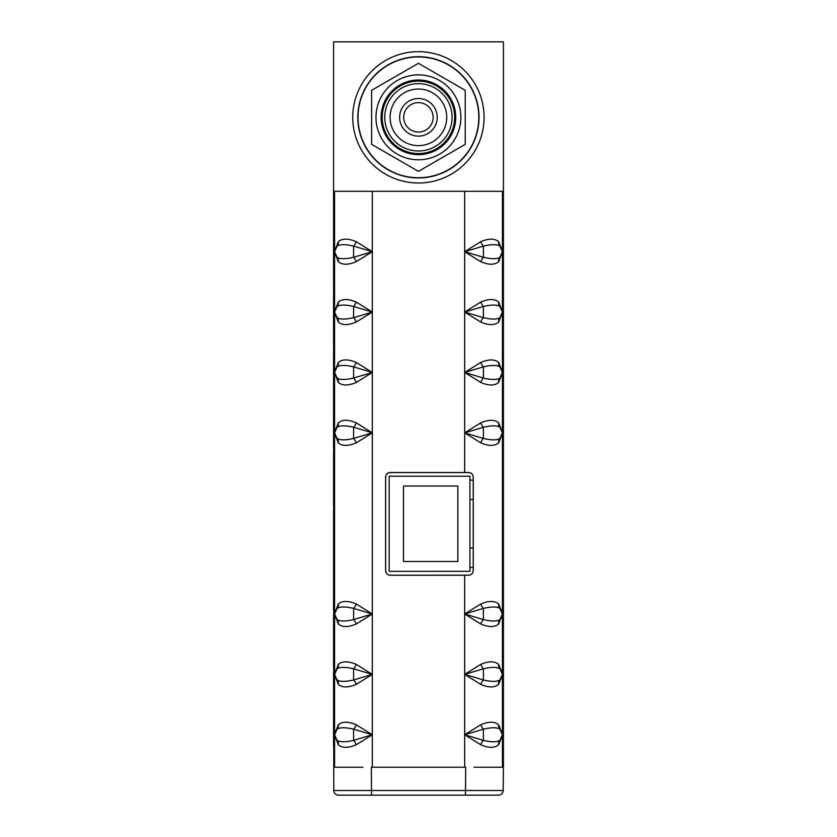 <?xml version="1.0" encoding="UTF-8"?>
<svg xmlns="http://www.w3.org/2000/svg" width="837" height="837" viewBox="0 0 837 837"><rect width="100%" height="100%" fill="white"/><g stroke="black" fill="none" stroke-linecap="round" stroke-linejoin="round"><path stroke-width="1.26" d="M473.983 767.226L503.414 767.226L503.414 41.85L333.586 41.85L333.586 286.411M503.414 286.411L503.414 191.307L333.586 191.307L333.785 790.515L503.215 790.515A4.677 4.677 0 0 1 498.538 795.15L338.462 795.15A4.677 4.677 0 0 1 333.785 790.515A4.677 4.677 -90 0 0 338.462 795.15A4.677 4.677 -90 0 1 333.785 790.515M484.089 117.326A65.673 65.673 0 0 0 418.427 51.664A65.673 65.673 0 0 0 352.754 117.326A65.673 65.673 0 0 0 418.427 183A65.673 65.673 0 0 0 484.089 117.326M418.427 56.717A60.609 60.609 0 0 1 479.036 117.326A60.609 60.609 0 0 1 418.427 177.946A60.609 60.609 0 0 1 357.817 117.326A60.609 60.609 0 0 1 418.427 56.717M418.427 83.669A33.668 33.668 0 0 0 384.758 117.326A33.668 33.668 0 0 0 418.427 150.995A33.668 33.668 0 0 0 452.085 117.326A33.668 33.668 0 0 0 418.427 83.669M418.427 132.047A14.721 14.721 0 0 0 433.147 117.326A14.721 14.721 0 0 0 418.427 102.616A14.721 14.721 0 0 0 403.706 117.326A14.721 14.721 0 0 0 418.427 132.047M418.427 81.105A36.232 36.232 0 0 0 382.195 117.326A36.232 36.232 0 0 0 418.427 153.558A36.232 36.232 0 0 0 454.658 117.326A36.232 36.232 0 0 0 418.427 81.105M418.427 74.87A42.457 42.457 0 0 0 375.97 117.326A42.457 42.457 0 0 0 418.427 159.794A42.457 42.457 0 0 0 460.884 117.326A42.457 42.457 0 0 0 418.427 74.87M465.226 144.351L418.427 171.365L371.628 144.351L371.628 90.312L418.427 63.298L465.226 90.312L465.226 144.351M418.427 56.947A60.39 60.39 0 0 1 478.806 117.326A60.39 60.39 0 0 1 418.427 177.716A60.39 60.39 0 0 1 358.037 117.326A60.39 60.39 0 0 1 418.427 56.947M418.427 89.025A28.301 28.301 0 0 0 390.115 117.326A28.301 28.301 0 0 0 418.427 145.638A28.301 28.301 0 0 0 446.728 117.326A28.301 28.301 0 0 0 418.427 89.025A28.301 28.301 0 0 1 446.728 117.326A28.301 28.301 0 0 1 418.427 145.638A28.301 28.301 0 0 1 390.115 117.326A28.301 28.301 0 0 1 418.427 89.025M418.427 98.536A18.791 18.791 0 0 0 399.626 117.326A18.791 18.791 0 0 0 418.427 136.128A18.791 18.791 0 0 0 437.217 117.326A18.791 18.791 0 0 0 418.427 98.536M418.427 154.646A37.309 37.309 0 0 0 455.736 117.326A37.309 37.309 0 0 0 418.427 80.017A37.309 37.309 0 0 0 381.117 117.326A37.309 37.309 0 0 0 418.427 154.646M498.078 795.15L498.538 795.15A4.677 4.677 90 0 0 503.215 790.515L503.414 767.226M340.68 795.15L418.5 795.15M356.248 302.073C348.234 298.694 342.26 298.694 338.305 302.073L334.57 312.075L338.305 322.067C342.26 325.447 348.234 325.447 356.248 322.067L372.319 312.075L356.248 302.073A6.194 2.427 -65.1 0 1 353.612 306.478C345.535 304.595 340.021 304.595 337.081 306.478L334.57 312.075L337.081 317.662C340.021 319.546 345.535 319.546 353.612 317.662L372.319 312.075L353.612 306.478L353.612 317.662A6.194 2.427 65.1 0 1 356.248 322.067M356.248 261.688L372.319 251.686L356.248 241.694C348.234 238.315 342.26 238.315 338.305 241.694L334.57 251.686L338.305 261.688C342.26 265.057 348.234 265.057 356.248 261.688A6.194 2.427 65.1 0 0 353.612 257.273L372.319 251.686L353.612 246.099C345.535 244.205 340.021 244.205 337.081 246.099L334.57 251.686L337.081 257.273C340.021 259.167 345.535 259.167 353.612 257.273L353.612 246.099A6.194 2.427 -65.1 0 0 356.248 241.694M356.248 362.463C348.234 359.083 342.26 359.083 338.305 362.463L334.57 372.455L338.305 382.457C342.26 385.826 348.234 385.826 356.248 382.457L372.319 372.455L356.248 362.463A6.194 2.427 -65.1 0 1 353.612 366.868C345.535 364.974 340.021 364.974 337.081 366.868L334.57 372.455L337.081 378.042C340.021 379.935 345.535 379.935 353.612 378.042L372.319 372.455L353.612 366.868L353.612 378.042A6.194 2.427 65.1 0 1 356.248 382.457M356.248 422.842C348.234 419.463 342.26 419.463 338.305 422.842L334.57 432.844L338.305 442.836C342.26 446.215 348.234 446.215 356.248 442.836L372.319 432.844L356.248 422.842A6.194 2.427 -65.1 0 1 353.612 427.257C345.535 425.363 340.021 425.363 337.081 427.257L334.57 432.844L337.081 438.431C340.021 440.325 345.535 440.325 353.612 438.431L372.319 432.844L353.612 427.247L353.612 438.431A6.194 2.427 65.1 0 1 356.248 442.836M356.248 604C348.234 600.621 342.26 600.621 338.305 604L334.57 613.992L338.305 623.994C342.26 627.373 348.234 627.373 356.248 623.994L372.319 613.992L356.248 604A6.194 2.427 -65.1 0 1 353.612 608.405C345.535 606.522 340.021 606.522 337.081 608.405L334.57 613.992L337.081 619.589C340.021 621.472 345.535 621.472 353.612 619.589L372.319 613.992L353.612 608.405L353.612 619.589A6.194 2.427 65.1 0 1 356.248 623.994M356.248 664.379C348.234 661.01 342.26 661.01 338.305 664.379L334.57 674.381L338.305 684.373C342.26 687.752 348.234 687.752 356.248 684.373L372.319 674.381L356.248 664.379A6.194 2.427 -65.1 0 1 353.612 668.794C345.535 666.901 340.021 666.901 337.081 668.794L334.57 674.381L337.081 679.968C340.021 681.862 345.535 681.862 353.612 679.968L372.319 674.381L353.612 668.794L353.612 679.968A6.194 2.427 65.1 0 1 356.248 684.373M356.248 724.769C348.234 721.389 342.26 721.389 338.305 724.769L334.57 734.76L338.305 744.763C342.26 748.142 348.234 748.142 356.248 744.763L372.319 734.76L356.248 724.769A6.194 2.427 -65.1 0 1 353.612 729.173C345.535 727.29 340.021 727.29 337.081 729.173L334.57 734.76L337.081 740.358C340.021 742.241 345.535 742.241 353.612 740.358L372.319 734.76L353.612 729.173L353.612 740.358A6.194 2.427 65.1 0 1 356.248 744.763M333.586 767.226L363.017 767.226M337.081 767.226L334.57 767.226L334.57 191.307M338.305 302.073A6.194 5.137 -134.1 0 1 337.081 306.478A7.847 7.847 -90 0 0 337.081 317.662A6.194 5.137 134.1 0 1 338.305 322.067M338.305 261.688A6.194 5.137 134.1 0 0 337.081 257.273A7.847 7.847 -90 0 1 337.081 246.099A6.194 5.137 -134.1 0 0 338.305 241.694M390.304 472.497L468.584 472.497C471.44 472.79 472.999 474.349 473.261 477.184L473.261 570.562C472.999 573.397 471.44 574.956 468.584 575.239L390.304 575.249C387.395 575.029 385.836 573.471 385.616 570.562L385.616 477.174C385.836 474.276 387.395 472.717 390.304 472.497L390.345 472.549C387.447 472.759 385.888 474.317 385.669 477.226L385.616 477.174M498.695 302.073C494.625 298.694 488.641 298.694 480.752 302.073L464.681 312.075L480.752 322.067C488.641 325.447 494.625 325.447 498.695 322.067L502.43 312.075L498.695 302.073A6.194 5.137 -45.9 0 0 499.919 306.478C496.864 304.595 491.361 304.595 483.388 306.478L464.681 312.075L483.388 317.662C491.361 319.546 496.864 319.546 499.919 317.662L502.43 312.075L499.919 306.478A7.847 7.847 -90 0 1 499.919 317.662A6.194 5.137 45.9 0 0 498.695 322.067M498.695 261.688L502.43 251.686L498.695 241.694C494.625 238.315 488.651 238.315 480.752 241.694L464.681 251.686L480.752 261.688C488.651 265.057 494.625 265.057 498.695 261.688A6.194 5.137 45.9 0 1 499.919 257.273L502.43 251.686L499.919 246.099C496.864 244.205 491.361 244.205 483.388 246.099L464.681 251.686L483.388 257.273C491.361 259.167 496.864 259.167 499.919 257.273A7.847 7.847 -90 0 0 499.919 246.099A6.194 5.137 -45.9 0 1 498.695 241.694M498.695 362.463C494.625 359.083 488.641 359.083 480.752 362.463L464.681 372.455L480.752 382.457C488.641 385.826 494.625 385.826 498.695 382.457L502.43 372.455L498.695 362.463A6.194 5.137 -45.9 0 0 499.919 366.868C496.864 364.974 491.361 364.974 483.388 366.868L464.681 372.455L483.388 378.042C491.361 379.935 496.864 379.935 499.919 378.042L502.43 372.455L499.919 366.868A7.847 7.847 -90 0 1 499.919 378.042A6.194 5.137 45.9 0 0 498.695 382.457M498.695 422.842C494.625 419.463 488.641 419.463 480.752 422.842L464.681 432.844L480.752 442.836C488.641 446.215 494.625 446.215 498.695 442.836L502.43 432.844L498.695 422.842A6.194 5.137 -45.9 0 0 499.919 427.257C496.864 425.363 491.361 425.363 483.388 427.257L464.681 432.844L483.388 438.431C491.361 440.325 496.864 440.325 499.919 438.431L502.43 432.844L499.919 427.247A7.847 7.847 -90 0 1 499.919 438.431A6.194 5.137 45.9 0 0 498.695 442.836M498.695 664.379C494.625 661.01 488.641 661.01 480.752 664.379L464.681 674.381L480.752 684.373C488.641 687.752 494.625 687.752 498.695 684.373L502.43 674.381L498.695 664.379A6.194 5.137 -45.9 0 0 499.919 668.794C496.864 666.901 491.361 666.901 483.388 668.794L464.681 674.381L483.388 679.968C491.361 681.862 496.864 681.862 499.919 679.968L502.43 674.381L499.919 668.794A7.847 7.847 -90 0 1 499.919 679.968A6.194 5.137 45.9 0 0 498.695 684.373M498.695 623.994L502.43 613.992L498.695 604C494.625 600.621 488.641 600.621 480.752 604L464.681 613.992L480.752 623.994C488.641 627.373 494.625 627.373 498.695 623.994A6.194 5.137 45.9 0 1 499.919 619.589L502.43 613.992L499.919 608.405C496.864 606.522 491.361 606.522 483.388 608.405L464.681 613.992L483.388 619.589C491.361 621.472 496.864 621.472 499.919 619.589A7.847 7.847 -90 0 0 499.919 608.405A6.194 5.137 -45.9 0 1 498.695 604M498.695 724.769C494.625 721.389 488.641 721.389 480.752 724.769L464.681 734.76L480.752 744.763C488.641 748.142 494.625 748.142 498.695 744.763L502.43 734.76L498.695 724.769A6.194 5.137 -45.9 0 0 499.919 729.173C496.864 727.29 491.361 727.29 483.388 729.173L464.681 734.76L483.388 740.358C491.361 742.241 496.864 742.241 499.919 740.358L502.43 734.76L499.919 729.173A7.847 7.847 -90 0 1 499.919 740.358A6.194 5.137 45.9 0 0 498.695 744.763M502.43 191.307L502.43 767.226L499.919 767.226M480.752 302.073A6.194 2.427 -114.9 0 0 483.388 306.478L483.388 317.662A6.194 2.427 114.9 0 0 480.752 322.067M480.752 261.688A6.194 2.427 114.9 0 1 483.388 257.273L483.388 246.099A6.194 2.427 -114.9 0 1 480.752 241.694M503.351 767.226L498.883 767.226M338.117 767.226L333.649 767.226M480.752 362.463A6.194 2.427 -114.9 0 0 483.388 366.868L483.388 378.042A6.194 2.427 114.9 0 0 480.752 382.457M480.752 422.842A6.194 2.427 -114.9 0 0 483.388 427.247L483.388 438.431A6.194 2.427 114.9 0 0 480.752 442.836M480.752 664.379A6.194 2.427 -114.9 0 0 483.388 668.794L483.388 679.968A6.194 2.427 114.9 0 0 480.752 684.373M480.752 623.994A6.194 2.427 114.9 0 1 483.388 619.589L483.388 608.405A6.194 2.427 -114.9 0 1 480.752 604M480.752 724.769A6.194 2.427 -114.9 0 0 483.388 729.173L483.388 740.358A6.194 2.427 114.9 0 0 480.752 744.763M390.345 472.549L468.542 472.549C471.451 472.759 473.01 474.317 473.219 477.226L473.219 570.52C473.01 573.418 471.451 574.977 468.542 575.197L390.304 575.249M385.669 477.226L385.669 570.52C385.888 573.418 387.447 574.977 390.345 575.197M338.305 362.463A6.194 5.137 -134.1 0 1 337.081 366.868A7.847 7.847 -90 0 0 337.081 378.042A6.194 5.137 134.1 0 1 338.305 382.457M338.305 422.842A6.194 5.137 -134.1 0 1 337.081 427.247A7.847 7.847 -90 0 0 337.081 438.431A6.194 5.137 134.1 0 1 338.305 442.836M338.305 604A6.194 5.137 -134.1 0 1 337.081 608.405A7.847 7.847 -90 0 0 337.081 619.589A6.194 5.137 134.1 0 1 338.305 623.994M338.305 664.379A6.194 5.137 -134.1 0 1 337.081 668.794A7.847 7.847 -90 0 0 337.081 679.968A6.194 5.137 134.1 0 1 338.305 684.373M338.305 724.769A6.194 5.137 -134.1 0 1 337.081 729.173A7.847 7.847 -90 0 0 337.081 740.358A6.194 5.137 134.1 0 1 338.305 744.763M469.934 571.326L469.934 476.222L389.163 476.222L389.163 571.326L469.934 571.326M403.507 561.512L457.849 561.512L457.849 486.025L403.507 486.025L403.507 561.512M333.586 290.941L333.586 343.777M333.586 348.307L333.586 447.941M333.586 452.461L333.586 506.061M333.586 510.591L333.586 610.225M333.586 614.756L333.586 667.591M333.586 672.111L333.586 746.091M503.414 672.111L503.414 746.091M503.414 614.756L503.414 667.591M503.414 510.591L503.414 610.225M503.414 452.461L503.414 506.061M503.414 348.307L503.414 447.941M503.414 290.941L503.414 343.777M372.319 191.307L372.319 767.226L371.325 767.226L371.523 795.15M464.681 191.307L464.681 472.497M464.681 575.249L464.681 767.226L372.319 767.226M465.477 795.15L465.675 767.226L464.681 767.226M498.538 795.15A4.677 4.677 90 0 0 503.215 790.515M469.934 480.145L473.219 480.145M469.934 499.469L473.219 499.469M469.934 548.078L473.219 548.078M469.934 567.402L473.219 567.402"/></g></svg>
